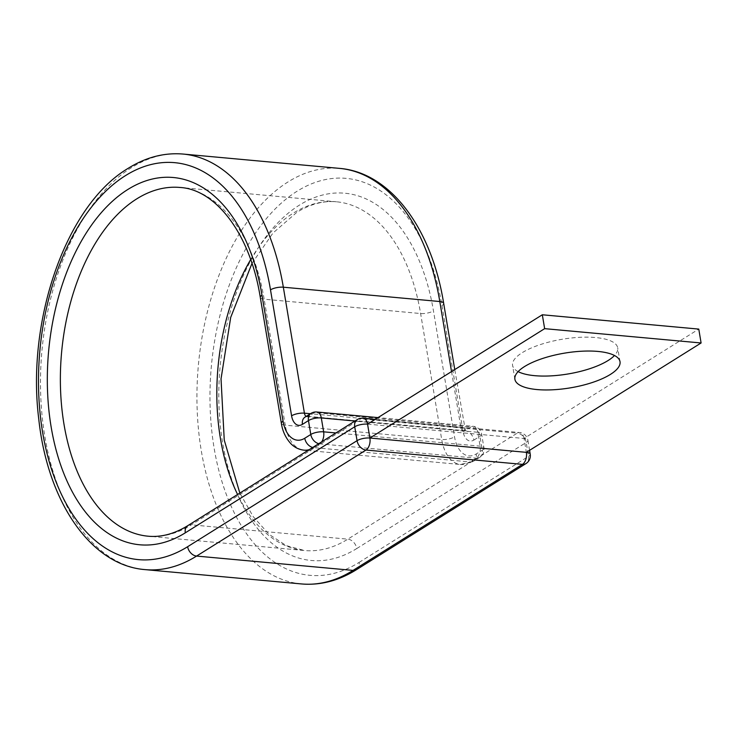 <?xml version="1.0" encoding="UTF-8"?>
<svg xmlns="http://www.w3.org/2000/svg" width="738" height="738" viewBox="0 0 738 738"><rect width="100%" height="100%" fill="white"/><g stroke="black" fill="none" stroke-linecap="round" stroke-linejoin="round"><path stroke-width="0.55" stroke-dasharray="3.69 2.77" d="M518.122 371.62A53.293 17.601 -9.5 0 1 512.578 365.411A53.293 17.601 -9.5 0 1 522.209 352.681A53.293 17.601 -9.5 0 1 579.727 337.321A53.293 17.601 -9.5 0 1 617.697 347.819A53.293 17.601 -9.5 0 1 614.477 355.495M367.561 424.138L524.026 438.464L698.775 329.093M529.58 450.328L527.891 440.263A9.317 3.081 -9.5 0 0 524.026 438.464L526.351 452.348M187.867 525.613A9.317 6.882 -122 0 1 191.363 524.838L347.819 539.164A9.317 6.882 -122 0 1 356.786 548.528A184.417 108.394 95.2 0 1 222.655 442.818A184.417 108.394 95.2 0 1 299.324 205.173A184.417 108.394 95.2 0 1 433.455 310.882L454.534 436.859A29.834 17.537 -84.8 0 0 476.231 453.953L482.274 450.171A9.317 6.882 -122 0 1 479.709 457.385A9.317 6.882 -122 0 1 476.213 458.169L319.757 443.842A9.317 6.882 -122 0 1 318.779 443.676M357.293 419.571A9.317 6.882 -122 0 1 360.79 418.797L517.246 433.123L347.819 539.164A175.091 102.914 95.2 0 1 304.582 550.53A175.091 102.914 95.2 0 1 237.581 494.497M250.68 259.582A175.091 102.914 95.2 0 1 293.272 213.162A175.091 102.914 95.2 0 1 336.51 201.797A175.091 102.914 95.2 0 1 420.614 313.53L441.702 439.507A39.151 23.016 -84.8 0 0 460.503 464.488A39.151 23.016 -84.8 0 0 470.171 461.942L476.213 458.169A9.317 5.48 -84.8 0 0 480.087 446.149L477.763 432.265L354.969 421.029M251.981 263.392L272.977 233.033L296.759 212.387C310.237 204.094 323.484 200.561 336.51 201.797L180.054 187.47A175.091 102.914 95.2 0 1 264.158 299.204L420.614 313.53A9.317 3.081 170.5 0 0 433.455 310.882M363.087 418.197A9.317 5.48 -84.8 0 0 360.79 418.797L191.363 524.838A175.091 102.914 95.2 0 1 148.117 536.203L304.582 550.53L286.381 545.659L269.029 534.33L253.217 516.618L239.841 493.085M145.063 569.616A208.651 122.646 95.2 0 1 40.673 394.276A208.651 122.646 95.2 0 1 131.576 167.6A208.651 122.646 95.2 0 1 183.107 154.058M301.519 583.942A208.651 122.646 95.2 0 1 197.129 408.603A208.651 122.646 95.2 0 1 288.041 181.926A208.651 122.646 95.2 0 1 339.572 168.384M356.537 569.625A9.317 6.882 -122 0 0 359.102 562.411A199.334 117.167 95.2 0 1 214.131 448.151A199.334 117.167 95.2 0 1 296.999 191.29A199.334 117.167 95.2 0 1 441.979 305.55A9.317 3.081 170.5 0 0 443.667 303.318M441.979 305.55L463.058 431.518A14.917 8.764 -84.8 0 0 473.907 440.069A9.317 6.882 58 0 0 464.949 430.706L470.982 426.924A9.317 6.882 -122 0 1 479.949 436.287L482.274 450.171A9.317 3.081 170.5 0 0 483.953 447.948A9.317 3.081 170.5 0 0 480.087 446.149L335.919 432.957M473.907 440.069L479.949 436.287A9.317 3.081 170.5 0 0 481.628 434.064A9.317 3.081 170.5 0 0 477.763 432.265A9.317 5.48 95.2 0 0 473.289 426.324L378.022 417.597M463.058 431.518A9.317 3.081 170.5 0 0 464.746 429.295A9.317 3.081 170.5 0 0 460.881 427.496A5.59 3.284 -84.8 0 0 463.565 431.066A5.59 3.284 -84.8 0 0 464.949 430.706L308.484 416.38L314.526 412.597L470.982 426.924A9.317 5.48 95.2 0 1 473.289 426.324A9.317 9.317 0 0 1 481.628 434.064L483.953 447.948A9.317 9.317 0 0 1 479.709 457.385L473.667 461.167A9.317 6.882 58 0 0 476.231 453.953M311.03 413.372A9.317 6.882 -122 0 1 314.526 412.597A9.317 5.48 -84.8 0 1 316.823 411.998M308.484 416.38A9.317 6.882 58 0 0 304.997 417.154L307.109 416.739A5.59 3.284 -84.8 0 0 308.484 416.38M312.737 447.459A9.317 6.882 58 0 0 313.715 447.615L319.757 443.842A9.317 5.48 95.2 0 0 321.731 441.831M309.24 449.645A39.151 23.016 -84.8 0 0 313.715 447.615L470.171 461.942A9.317 6.882 58 0 0 473.667 461.167L460.503 464.488L307.866 450.512M306.178 416.416A5.59 3.284 -84.8 0 0 307.109 416.739L463.565 431.066L465.641 431.933L454.756 369.572M451.527 371.592L460.881 427.496L310.467 413.723M281.372 423.381A9.317 3.081 170.5 0 0 285.237 425.18A39.151 23.016 -84.8 0 0 304.047 450.162M260.293 297.405A9.317 3.081 170.5 0 0 264.158 299.204L285.237 425.18L441.702 439.507A9.317 3.081 170.5 0 0 454.534 436.859M524.026 438.464A9.317 5.48 -84.8 0 0 519.543 432.514A9.317 5.48 -84.8 0 0 517.246 433.123A9.317 6.882 -122 0 1 526.203 442.486L528.528 456.37A9.317 6.882 -122 0 1 525.963 463.584M356.786 548.528L526.203 442.486A9.317 3.081 -9.5 0 0 527.891 440.263A9.317 9.317 0 0 0 519.543 432.514L375.282 419.313M359.102 562.411L528.528 456.37A9.317 3.081 -9.5 0 0 530.216 454.147M514.903 379.295L512.578 365.411M620.021 361.703L617.697 347.819"/><path stroke-width="1.11" d="M614.477 355.495A53.293 17.601 -9.5 0 1 608.066 360.541A53.293 17.601 -9.5 0 1 518.122 371.62M524.524 366.565A53.293 17.601 170.5 0 0 514.903 379.295A53.293 17.601 170.5 0 0 552.873 389.784A53.293 17.601 170.5 0 0 610.391 374.424A53.293 17.601 170.5 0 0 620.021 361.703A53.293 17.601 170.5 0 0 582.051 351.205A53.293 17.601 170.5 0 0 524.524 366.565M356.537 569.625A9.317 6.882 -122 0 1 353.05 570.4A208.651 122.646 95.2 0 1 301.519 583.942C320.393 585.52 338.733 580.751 356.537 569.625L525.963 463.584A9.317 6.882 -122 0 1 522.476 464.368L366.011 450.042A9.317 6.882 -122 0 1 357.054 440.669L354.729 426.785A9.317 3.081 -9.5 0 1 367.561 424.138L542.319 314.775L698.775 329.093L701.1 342.976L544.644 328.659L542.319 314.775M183.107 154.058L339.572 168.384C390.614 172.489 431.73 228.632 443.667 303.318A9.317 3.081 170.5 0 0 439.802 301.528L283.337 287.202A208.651 122.646 95.2 0 0 183.107 154.058C164.233 152.48 145.893 157.249 128.089 168.375C66.189 205.099 26.328 320.034 38.745 418.88C47.416 501.047 90.331 565.326 145.063 569.616A208.651 122.646 95.2 0 0 196.585 556.074L353.05 570.4L522.476 464.368A9.317 5.48 -84.8 0 0 526.351 452.348L369.886 438.031L544.644 328.659M525.963 463.584A9.317 9.317 0 0 0 530.216 454.147A9.317 3.081 -9.5 0 0 526.351 452.348L701.1 342.976M375.282 419.313L363.087 418.197A9.317 5.48 -84.8 0 1 367.561 424.138L369.886 438.031A9.317 5.48 -84.8 0 1 366.011 450.042L196.585 556.074A9.317 6.882 -122 0 1 187.627 546.71A199.334 117.167 95.2 0 1 42.647 432.45A199.334 117.167 95.2 0 1 125.525 175.589A199.334 117.167 95.2 0 1 270.505 289.849L291.584 415.817A14.917 8.764 -84.8 0 0 302.432 424.368L308.466 420.586A9.317 6.882 -122 0 1 311.03 413.372L304.997 417.154A9.317 6.882 58 0 0 302.432 424.368M237.581 494.497A175.091 102.914 95.2 0 1 250.68 259.582M260.293 297.405A9.317 3.081 170.5 0 1 261.981 295.182A184.417 108.394 95.2 0 0 127.849 189.472A184.417 108.394 95.2 0 0 51.171 427.118A184.417 108.394 95.2 0 0 185.303 532.827A9.317 6.882 -122 0 1 187.867 525.613C174.389 533.906 161.142 537.439 148.117 536.203A175.091 102.914 95.2 0 1 60.525 389.064A175.091 102.914 95.2 0 1 136.807 198.836A175.091 102.914 95.2 0 1 180.054 187.47C215.348 189.38 250.136 233.254 260.293 297.405L281.372 423.381C281.944 426.97 283.54 435.854 291.15 443.981C294.849 447.588 299.148 449.645 304.047 450.162A39.151 23.016 -84.8 0 0 309.24 449.645M318.779 443.676A9.317 6.882 -122 0 1 310.79 434.479L308.466 420.586A9.317 3.081 170.5 0 1 321.307 417.939L323.631 431.831L335.919 432.957M261.981 295.182L283.06 421.158A29.834 17.537 -84.8 0 0 304.757 438.252L310.79 434.479A9.317 3.081 170.5 0 1 323.631 431.831A9.317 5.48 95.2 0 1 321.731 441.831M304.757 438.252A9.317 6.882 58 0 0 312.737 447.459M310.467 413.723L304.416 413.169A5.59 3.284 -84.8 0 0 306.178 416.416M270.505 289.849A9.317 3.081 170.5 0 1 283.337 287.202L304.416 413.169A9.317 3.081 170.5 0 0 291.584 415.817M283.06 421.158A9.317 3.081 170.5 0 0 281.372 423.381M339.572 168.384A208.651 122.646 95.2 0 1 439.802 301.528L451.527 371.592M187.627 546.71L357.054 440.669A9.317 3.081 -9.5 0 1 369.886 438.031M185.303 532.827L354.729 426.785A9.317 6.882 -122 0 1 357.293 419.571L187.867 525.613M354.969 421.029L321.307 417.939A9.317 5.48 -84.8 0 0 316.823 411.998A9.317 9.317 0 0 0 311.03 413.372M251.981 263.392L230.708 317.386L221.031 378.908L224.251 440.097L239.841 493.085M145.063 569.616L301.519 583.942M307.866 450.512L304.047 450.162M443.667 303.318L454.756 369.572M530.216 454.147L529.58 450.328M363.087 418.197A9.317 9.317 0 0 0 357.293 419.571M378.022 417.597L316.823 411.998"/></g></svg>
